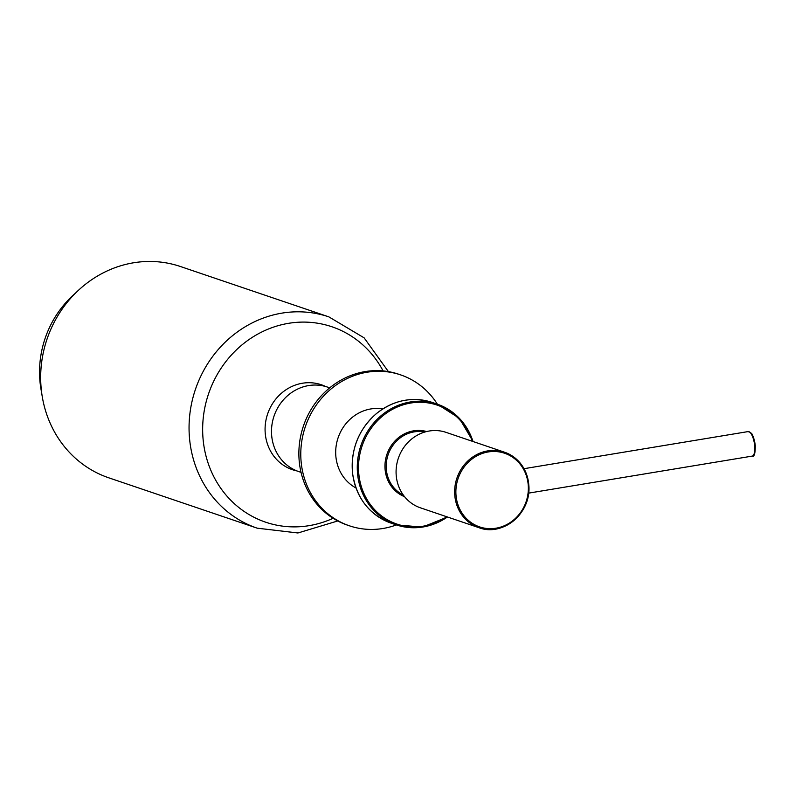 <?xml version="1.0" encoding="UTF-8"?>
<svg xmlns="http://www.w3.org/2000/svg" width="795" height="795" viewBox="0 0 795 795"><rect width="100%" height="100%" fill="white"/><g stroke="black" fill="none" stroke-linecap="round" stroke-linejoin="round"><path stroke-width="1.19" d="M420.406 507.816A39.839 36.809 -71.3 0 1 396.288 476.195A39.839 36.809 -71.3 0 1 446.005 432.351L504.577 452.226A39.839 36.809 -71.3 0 1 526.628 501.784A39.839 36.809 -71.3 0 1 478.968 527.691A39.839 36.809 -71.3 0 1 454.849 496.07A39.839 36.809 -71.3 0 1 504.577 452.226C519.403 458.089 527.522 469.477 528.933 486.401C530.682 514.474 501.933 536.685 478.968 527.691L420.406 507.816M301.047 472.369L298.741 471.584A44.629 41.231 -71.3 0 1 274.036 416.083A44.629 41.231 -71.3 0 1 327.411 387.066L329.716 387.851M388.417 371.623L364.12 337.845L328.872 316.877L180.495 266.534A111.558 103.072 108.7 0 0 47.044 339.058A111.558 103.072 108.7 0 0 108.796 477.825L257.183 528.168L297.916 532.978L337.746 520.964M75.376 293.256A97.556 90.133 108.7 0 0 41.648 392.651M355.981 487.961A42.234 39.015 -71.3 0 1 336.464 444.047A42.234 39.015 -71.3 0 1 370.838 408.938A42.234 39.015 -71.3 0 1 382.802 408.908M396.397 524.919A79.689 73.617 -71.3 0 1 349.442 525.813A79.689 73.617 -71.3 0 1 301.335 444.484A79.689 73.617 -71.3 0 1 367.111 372.219A79.689 73.617 -71.3 0 1 400.65 374.892A79.689 73.617 -71.3 0 1 437.359 404.178M349.442 525.813L347.534 525.167A79.689 73.617 -71.3 0 1 299.427 443.839A79.689 73.617 -71.3 0 1 365.203 371.573A79.689 73.617 -71.3 0 1 398.742 374.246L400.65 374.892M352.533 472.538A63.749 58.9 -71.3 0 1 432.092 402.389C412.138 396.288 393.525 400.064 376.274 413.698C358.734 429.3 350.804 448.897 352.463 472.488C355.961 497.62 368.85 514.504 391.12 523.13A63.749 58.9 -71.3 0 1 352.533 472.538M447.426 516.989A63.749 58.9 -71.3 0 1 396.208 524.849A63.749 58.9 -71.3 0 1 357.611 474.267A63.749 58.9 -71.3 0 1 437.171 404.108A63.749 58.9 -71.3 0 1 473.025 441.523M404.546 496.676A34.424 31.8 -71.3 0 1 385.138 469.885A34.424 31.8 -71.3 0 1 426.647 431.546M446.691 516.74A62.795 58.015 -71.3 0 1 358.843 474.237A62.795 58.015 -71.3 0 1 404.188 404.526A62.795 58.015 -71.3 0 1 472.3 441.275M403.313 495.047A33.47 30.926 -71.3 0 1 386.37 469.855A33.47 30.926 -71.3 0 1 424.669 432.083M456.082 496.04A38.885 35.924 -71.3 0 1 506.783 454.074A38.885 35.924 -71.3 0 1 513.49 520.109A38.885 35.924 -71.3 0 1 456.082 496.04M748.105 431.586L750.659 432.55C751.275 434.199 752.318 430.92 755.25 445.16C755.349 453.398 754.326 457.046 752.169 456.111A12.432 4.263 -99.4 0 0 754.644 445.379A12.432 4.263 -99.4 0 0 748.105 431.586L524.034 468.692M755.18 445.111A11.478 3.935 -99.4 0 0 750.251 432.619M328.872 316.877A111.558 103.072 108.7 0 0 195.421 389.411A111.558 103.072 108.7 0 0 257.183 528.168M383.101 370.917A103.181 95.33 108.7 0 0 256.437 334.854A103.181 95.33 108.7 0 0 210.635 469.825A103.181 95.33 108.7 0 0 333.095 518.29M325.622 386.509A44.858 41.449 108.7 0 0 267.637 413.907A44.858 41.449 108.7 0 0 296.982 470.938M473.085 441.543L459.331 418.269L437.171 404.108L432.092 402.389M447.476 516.998L422.413 527.105L396.208 524.849L391.12 523.13M752.169 456.111L528.665 493.119"/></g></svg>
